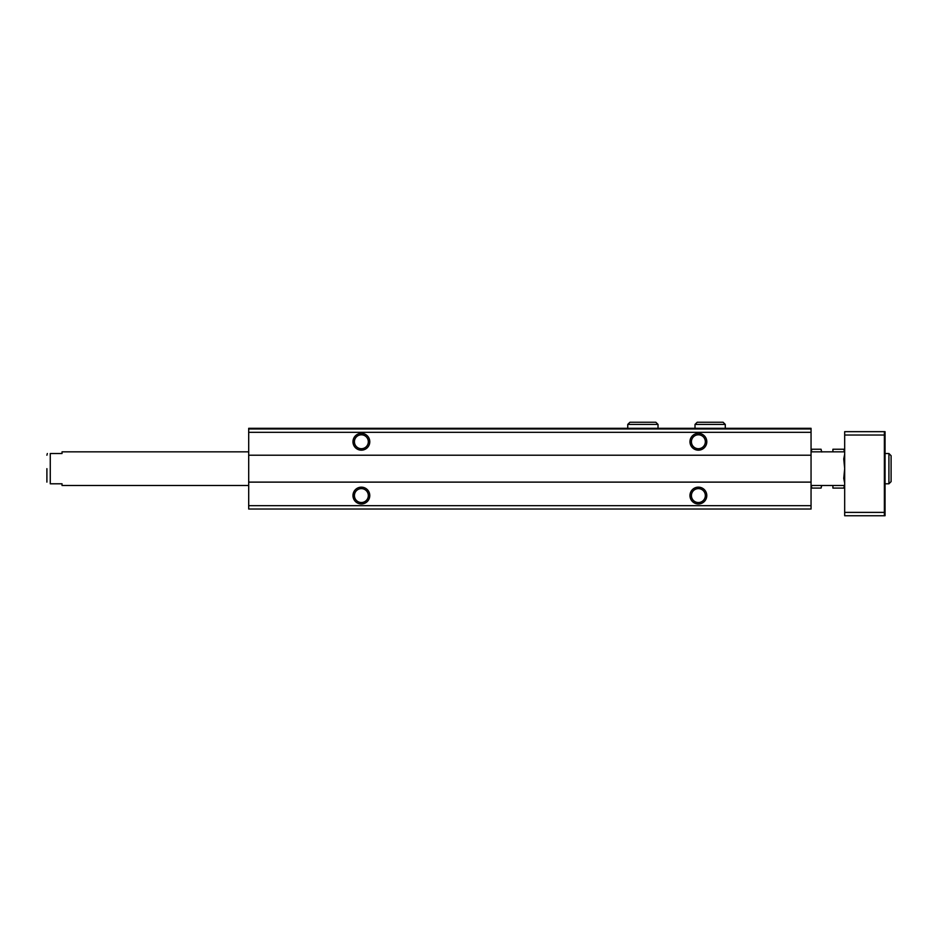 <?xml version="1.0" encoding="UTF-8"?>
<svg xmlns="http://www.w3.org/2000/svg" width="938" height="938" viewBox="0 0 938 938"><rect width="100%" height="100%" fill="white"/><g stroke="black" fill="none" stroke-linecap="round" stroke-linejoin="round"><path stroke-width="1.41" d="M811.053 428.971L248.699 428.971L248.699 428.303L811.053 428.303L811.053 509.029L248.699 509.029L248.699 505.664L811.053 505.664M248.699 428.971L248.699 455.211L811.053 455.211M352.969 441.751A8.407 8.407 0 0 0 365.574 449.044A8.407 8.407 0 0 0 365.574 434.47A8.407 8.407 0 0 0 352.969 441.751M689.969 441.751A8.407 8.407 0 0 0 702.585 449.044A8.407 8.407 0 0 0 702.585 434.47A8.407 8.407 0 0 0 689.969 441.751M248.699 455.211L248.699 482.12L811.053 482.12M352.969 495.569A8.407 8.407 0 0 0 365.574 502.85A8.407 8.407 0 0 0 365.574 488.288A8.407 8.407 0 0 0 352.969 495.569M689.969 495.569A8.407 8.407 0 0 0 702.585 502.85A8.407 8.407 0 0 0 702.585 488.288A8.407 8.407 0 0 0 689.969 495.569M248.699 482.12L248.699 505.664M691.423 495.569A6.953 6.953 0 0 0 701.859 501.596A6.953 6.953 0 0 0 701.859 489.554A6.953 6.953 0 0 0 691.423 495.569M691.423 441.751A6.953 6.953 0 0 0 701.859 447.778A6.953 6.953 0 0 0 701.859 435.736A6.953 6.953 0 0 0 691.423 441.751M354.423 495.569A6.953 6.953 0 0 0 364.847 501.596A6.953 6.953 0 0 0 364.847 489.554A6.953 6.953 0 0 0 354.423 495.569M354.423 441.751A6.953 6.953 0 0 0 364.847 447.778A6.953 6.953 0 0 0 364.847 435.736A6.953 6.953 0 0 0 354.423 441.751M884.37 431.668L844.681 431.668L844.681 515.748L884.37 515.748L884.37 431.668L885.05 431.668L885.05 458.025L884.37 458.025M46.9 468.66L46.9 482.12M248.699 485.485L62.037 485.485L62.037 483.797L50.265 483.797C46.068 483.797 46.068 483.797 50.265 483.797L50.265 453.523C46.068 453.523 46.068 453.523 50.265 453.523L62.037 453.523L62.037 451.846L248.699 451.846M884.37 479.306L885.05 479.306L885.05 515.748L884.37 515.748M844.681 512.383L884.37 512.383M844.681 435.033L884.37 435.033M885.05 479.306L885.05 458.025M811.253 451.846L811.792 449.243L821.078 449.243L821.606 451.846M811.053 452.01L811.792 449.243M811.253 485.485L811.792 488.077L811.253 485.485M821.5 451.19L821.817 452.01M844.47 485.485L843.743 488.077L844.681 485.485L811.053 485.485L811.792 488.077L821.078 488.077L821.606 485.485M832.909 485.485L832.909 488.077L843.743 488.077M844.47 451.846L843.743 449.243L832.909 449.243L832.909 451.846M844.681 483.222L843.743 478.368L844.681 468.66L843.743 458.952L844.681 454.098M248.699 432.336L811.053 432.336M885.05 483.797L888.919 483.797L888.919 453.523L891.1 455.716L888.919 453.523L885.05 453.523M695.011 424.433L725.285 424.433L723.104 422.252L697.204 422.252L695.011 424.433L695.011 428.303M627.745 424.433L658.019 424.433L655.838 422.252L629.937 422.252L627.745 424.433L627.745 428.303M47.346 453.523L46.9 455.211L47.346 453.523M843.743 449.243L844.681 451.846L811.053 451.846M891.1 481.616L891.1 455.716L891.1 481.616L888.919 483.797M821.77 485.485L821.078 488.077M725.285 428.303L725.285 424.433M658.019 428.303L658.019 424.433M642.999 422.252L655.838 422.252"/></g></svg>
